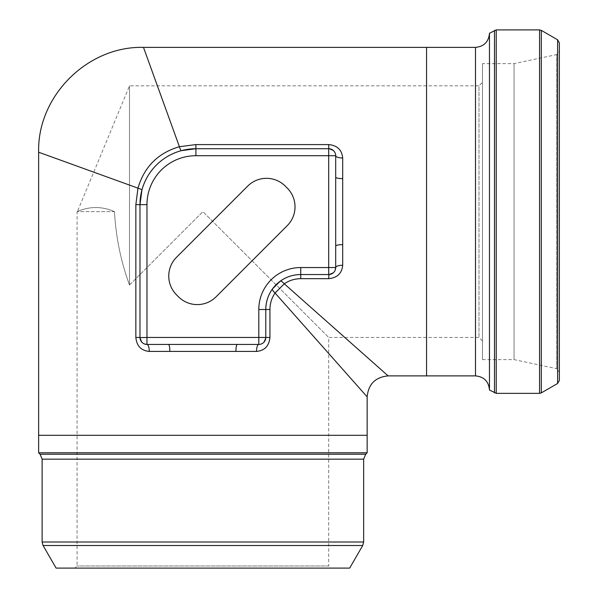 <?xml version="1.0" encoding="UTF-8"?>
<svg xmlns="http://www.w3.org/2000/svg" width="598" height="598" viewBox="0 0 598 598"><rect width="100%" height="100%" fill="white"/><g stroke="black" fill="none" stroke-linecap="round" stroke-linejoin="round"><path stroke-width="0.45" stroke-dasharray="2.99 2.24" d="M367.15 452.768L38.638 452.768M129.504 285.022L129.504 85.82L129.504 285.022C120.908 261.603 115.892 237.137 114.457 211.632C115.877 237.07 120.893 261.528 129.504 285.022L202.894 211.632L328.706 337.444L202.894 211.632L129.504 285.022M114.457 211.632C102.236 206.25 89.924 206.19 77.508 211.453C89.782 206.198 102.094 206.258 114.457 211.632C102.236 206.25 89.924 206.19 77.508 211.453C89.782 206.198 102.094 206.258 114.457 211.632L77.082 211.632L114.457 211.632M77.463 211.468L77.994 211.258M77.822 210.578L129.504 85.82L478.983 85.82L478.983 337.444L478.983 85.82L482.474 82.322L482.474 340.935L482.474 82.322M264.473 341.54L265.789 337.848L265.796 309.487A34.946 34.946 0 0 1 300.749 274.534L328.706 274.534A6.989 6.989 0 0 0 335.695 267.545L335.695 155.712L335.695 177.21L335.695 155.712L335.396 153.701L333.893 151.025L335.254 153.267L335.695 155.712A6.989 2.28 0 0 0 342.684 157.992C341.929 149.911 337.272 145.441 328.706 144.589L195.905 144.589L179.407 146.697L143.483 47.377L179.407 146.697C158.051 153.013 144.238 166.827 137.959 188.146L135.851 204.643L135.851 337.444C136.695 345.995 141.165 350.66 149.261 351.422L256.527 351.422C264.608 350.667 269.078 346.01 269.937 337.444L269.937 309.487C270.004 303.373 271.716 297.886 275.073 293.027L367.15 396.855L275.073 293.027L284.289 283.811C289.148 280.455 294.627 278.743 300.749 278.675L328.706 278.675C337.257 277.831 341.921 273.361 342.684 265.265L342.684 157.992M149.261 351.422A6.989 2.28 -90 0 0 146.973 344.433L258.807 344.433L237.316 344.433L258.807 344.433L260.825 344.134L263.494 342.632L261.251 343.992L258.807 344.433A6.989 6.989 0 0 0 265.796 337.444L265.176 340.329L263.494 342.632M137.959 188.146L38.638 152.221L137.959 188.146A6.989 0.785 -164.8 0 1 141.943 189.977C148.08 169.952 161.176 156.848 181.239 150.681L195.905 148.723L328.706 148.723L195.905 148.723A55.92 55.92 0 0 0 139.984 204.643L139.984 337.444L139.984 204.643L139.984 337.444L140.612 340.329L142.294 342.632L140.336 339.612L139.984 337.444A6.989 6.989 0 0 0 146.973 344.433L144.963 344.134L142.287 342.632M284.289 283.811L388.117 375.888L284.289 283.811A6.989 1.936 -126.1 0 0 280.178 281.232L272.494 288.909C268.121 294.978 265.893 301.833 265.796 309.487A34.946 34.946 0 0 1 300.749 274.534C293.095 274.632 286.24 276.859 280.178 281.232M489.47 33.271L489.47 389.993M489.47 33.398L489.47 389.866L489.47 33.398M332.802 150.053L328.706 148.723L195.905 148.723A55.92 55.92 0 0 0 139.984 204.643L141.943 189.977C148.11 169.914 161.213 156.818 181.239 150.681A6.989 0.785 -105.2 0 1 179.407 146.697M176.537 257.275L247.707 186.105L176.537 257.275A26.559 26.559 0 0 0 176.537 294.836L178.51 296.817L176.537 294.836A26.559 26.559 0 0 1 176.537 257.275A26.559 26.559 0 0 0 176.537 294.836L178.51 296.817A26.559 26.559 0 0 0 216.072 296.817L287.242 225.64L216.072 296.817A26.559 26.559 0 0 1 178.51 296.817A26.559 26.559 0 0 0 216.072 296.817L287.242 225.64A26.559 26.559 0 0 0 287.242 188.078L285.268 186.105L287.242 188.078A26.559 26.559 0 0 1 287.242 225.64A26.559 26.559 0 0 0 287.242 188.078L285.268 186.105A26.559 26.559 0 0 0 247.707 186.105A26.559 26.559 0 0 1 285.268 186.105A26.559 26.559 0 0 0 247.707 186.105L176.537 257.275M328.706 278.675L328.706 274.534A6.989 6.989 0 0 0 335.695 267.545L335.396 269.563L333.893 272.232L330.881 274.19L328.706 274.534L331.591 273.914L333.893 272.232M335.695 155.712A6.989 6.989 0 0 0 328.706 148.723L328.706 267.545L300.749 267.545A41.935 41.935 0 0 0 258.807 309.487L258.807 337.444L146.973 337.444L146.973 204.643A48.924 48.924 0 0 1 195.905 155.712L335.695 155.712A6.989 6.989 0 0 0 328.706 148.723L331.591 149.343L333.893 151.032M333.976 272.135L335.254 269.99M142.384 342.714L144.529 343.992M169.877 351.422A6.989 1.405 -90 0 0 168.472 344.433M235.911 351.422A6.989 1.405 -90 0 1 237.316 344.433M256.527 351.422A6.989 2.28 -90 0 1 258.807 344.433A6.989 6.989 0 0 0 265.796 337.444L258.807 337.444L258.807 344.433M275.073 293.027A6.989 1.936 -143.9 0 1 272.494 288.909M335.695 177.21A6.989 1.405 0 0 0 342.684 178.615M335.695 246.047A6.989 1.405 0 0 1 342.684 244.642M328.706 274.534L333.721 272.411L328.706 274.534L328.706 267.545L335.695 267.545A6.989 2.28 0 0 1 342.684 265.265M559.362 42.817L559.362 380.448M482.474 63.642L482.474 359.615L482.474 63.642L514.063 63.642L556.596 54.605L556.596 368.66L559.362 372.076M514.063 63.642L514.063 359.615L514.063 63.642M482.474 340.935L478.983 337.444L328.706 337.444L328.706 566L77.082 566L328.706 566L330.806 568.1L74.982 568.1L330.806 568.1M349.673 568.1L56.107 568.1M38.638 435.299L367.15 435.299M475.485 47.377L475.485 375.888M426.561 375.888L426.561 47.377M139.984 337.444L142.115 342.46L139.984 337.444A6.989 6.989 0 0 0 146.973 344.433L146.973 337.444L135.851 337.444M146.973 204.643L135.851 204.643M269.937 309.487L258.807 309.487M269.937 337.444L265.796 337.444L263.673 342.46L265.796 337.444M195.905 155.712L195.905 144.589M300.749 278.675L300.749 267.545M328.706 148.723L333.721 150.846L328.706 148.723L328.706 144.589M494.494 30.371L494.494 392.893M539.553 29.9L539.553 393.357M496.235 393.357L496.235 29.9M541.302 392.893L541.302 30.371M557.613 39.789L557.613 383.475M482.474 359.615L514.063 359.615L556.596 368.66L556.596 54.605L559.362 51.181M43.071 545.511L362.717 545.511M42.129 459.159L363.651 459.159M363.651 542.012L42.129 542.012M365.699 454.218L40.081 454.218M77.516 211.453L77.082 211.632L77.082 566L74.982 568.1"/><path stroke-width="0.9" d="M42.129 459.159L42.129 542.012L363.651 542.012L363.651 459.159L42.129 459.159L40.081 454.218L38.638 452.768L38.638 152.221C37.181 96.211 87.458 45.926 143.483 47.377L426.561 47.377L426.561 375.888L388.117 375.888C375.387 377.129 368.398 384.125 367.15 396.855L367.15 435.299L38.638 435.299M38.638 452.768L367.15 452.768L367.15 435.299M335.254 269.99L335.695 267.545A6.989 6.989 0 0 1 328.706 274.534L300.749 274.534A34.946 34.946 0 0 0 265.796 309.487L265.796 337.444A6.989 6.989 0 0 1 258.807 344.433L146.973 344.433A6.989 6.989 0 0 1 139.984 337.444L139.984 204.643A55.92 55.92 0 0 1 195.905 148.723L328.706 148.723A6.989 6.989 0 0 1 335.695 155.712L335.695 267.545A6.989 2.28 180 0 1 342.684 265.265C341.929 273.346 337.272 277.816 328.706 278.675L300.749 278.675C294.635 278.743 289.148 280.455 284.289 283.811L388.117 375.888L284.289 283.811L275.073 293.027C271.716 297.879 270.004 303.365 269.937 309.487L269.937 337.444C269.093 345.995 264.622 350.66 256.527 351.422L149.261 351.422C141.173 350.667 136.703 346.01 135.851 337.444L135.851 204.643L137.959 188.146L38.638 152.221L137.959 188.146C144.275 166.79 158.089 152.976 179.407 146.697L195.905 144.589L328.706 144.589C337.257 145.434 341.921 149.904 342.684 157.992L342.684 265.265M489.47 33.398C488.641 41.882 483.976 46.547 475.485 47.377L426.561 47.377M275.073 293.027L367.15 396.855L275.073 293.027A6.989 1.936 36.1 0 1 272.494 288.909L280.178 281.232C286.24 276.859 293.095 274.632 300.749 274.534A34.946 34.946 0 0 0 265.796 309.487C265.893 301.833 268.121 294.978 272.494 288.909M179.407 146.697L143.483 47.377L179.407 146.697A6.989 0.785 74.8 0 0 181.239 150.681L195.905 148.723L195.905 144.589M496.235 29.9L496.235 393.357L489.47 389.993L489.47 33.271L496.235 29.9L539.553 29.9L541.302 30.371L541.302 392.893L539.553 393.357L539.553 29.9M287.242 225.64L216.072 296.817A26.559 26.559 0 0 1 178.51 296.817L176.537 294.836A26.559 26.559 0 0 1 176.537 257.275L247.707 186.105A26.559 26.559 0 0 1 285.268 186.105L287.242 188.078A26.559 26.559 0 0 1 287.242 225.64M333.893 151.025L332.802 150.053M263.494 342.632L264.473 341.54M144.529 343.992L146.973 344.433A6.989 6.989 0 0 1 139.984 337.444L135.851 337.444M137.959 188.146A6.989 0.785 15.2 0 1 141.943 189.977L139.984 204.643A55.92 55.92 0 0 1 195.905 148.723L195.905 155.712A48.924 48.924 0 0 0 146.973 204.643L146.973 337.444L258.807 337.444L258.807 309.487A41.935 41.935 0 0 1 300.749 267.545L328.706 267.545L328.706 155.712L195.905 155.712M335.695 246.047A6.989 1.405 180 0 1 342.684 244.642M284.289 283.811A6.989 1.936 53.9 0 0 280.178 281.232M335.695 177.21A6.989 1.405 180 0 0 342.684 178.615M335.695 155.712L328.706 155.712L328.706 148.723A6.989 6.989 0 0 1 335.695 155.712A6.989 2.28 180 0 0 342.684 157.992M256.527 351.422A6.989 2.28 90 0 1 258.807 344.433A6.989 6.989 0 0 0 265.796 337.444L265.796 337.496M235.911 351.422A6.989 1.405 90 0 1 237.316 344.433M169.877 351.422A6.989 1.405 90 0 0 168.472 344.433M149.261 351.422A6.989 2.28 90 0 0 146.973 344.433L146.973 337.444L139.992 337.631M541.302 392.893L557.613 383.475L557.613 39.789L541.302 30.371M557.613 383.475L559.362 380.448L559.362 42.817L557.613 39.789M559.362 51.181L559.362 372.076L559.362 51.181M43.071 545.511L56.107 568.1L349.673 568.1L362.717 545.511L43.071 545.511L42.129 542.012M363.651 542.012L362.717 545.511M426.561 375.888L475.485 375.888L475.485 47.377M335.695 267.545A6.989 6.989 0 0 1 328.706 274.534L328.706 267.545L335.695 267.545M328.706 278.675L328.9 274.534M300.749 278.675L300.749 267.545M146.973 204.643L135.851 204.643M269.937 309.487L258.807 309.487M328.758 148.723L328.706 144.589M258.807 344.433L258.807 337.444L269.937 337.444M494.494 392.893L494.494 30.371M40.081 454.218L365.699 454.218L367.15 452.768M475.485 375.888C483.976 376.71 488.641 381.375 489.47 389.866M496.235 393.357L539.553 393.357M363.651 459.159L365.699 454.218"/></g></svg>
